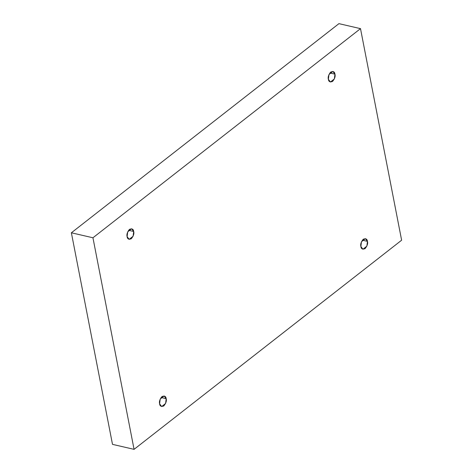 <?xml version="1.0" encoding="UTF-8"?>
<svg xmlns="http://www.w3.org/2000/svg" width="473" height="473" viewBox="0 0 473 473"><rect width="100%" height="100%" fill="white"/><g stroke="black" fill="none" stroke-linecap="round" stroke-linejoin="round"><path stroke-width="0.71" d="M166.189 398.692L164.125 395.96L160.193 399.058L159.614 403.83C158.999 401.754 159.791 399.336 161.991 396.569C164.545 395.623 165.94 396.327 166.189 398.692C166.803 400.767 166.011 403.185 163.812 405.952C161.258 406.898 159.862 406.195 159.614 403.83L161.677 406.555L165.609 403.463L166.189 398.692L161.08 397.509L166.189 398.692M367.45 241.372L365.393 238.64L361.461 241.738L360.881 246.51C360.266 244.435 361.059 242.016 363.258 239.249C365.812 238.303 367.208 239.007 367.45 241.372C368.071 243.447 367.279 245.865 365.079 248.632C362.525 249.578 361.13 248.875 360.881 246.51L362.945 249.236L366.871 246.143L367.45 241.372L362.348 240.189L367.45 241.372M334.949 74.166L332.891 71.435L328.96 74.533L328.38 79.298C327.765 77.229 328.552 74.805 330.751 72.038C333.305 71.092 334.707 71.801 334.949 74.166C335.57 76.236 334.778 78.654 332.578 81.421C330.024 82.373 328.629 81.663 328.38 79.298L330.438 82.03L334.37 78.932L334.949 74.166L329.841 72.984L334.949 74.166M133.682 231.486L131.624 228.755L127.692 231.853L127.113 236.618C126.498 234.549 127.29 232.125 129.49 229.358C132.038 228.412 133.439 229.121 133.682 231.486C134.302 233.556 133.51 235.974 131.311 238.747C128.757 239.693 127.361 238.983 127.113 236.618L129.17 239.35L133.102 236.252L133.682 231.486L128.579 230.304L133.682 231.486M401.624 240.213L134.066 449.35L112.497 444.36L134.066 449.35L92.945 237.777L71.376 232.787L112.497 444.36L71.376 232.787L92.945 237.777L360.503 28.64L338.934 23.65L71.376 232.787L338.934 23.65L360.503 28.64L401.624 240.213L360.503 28.64L92.945 237.777L134.066 449.35L401.624 240.213"/></g></svg>
